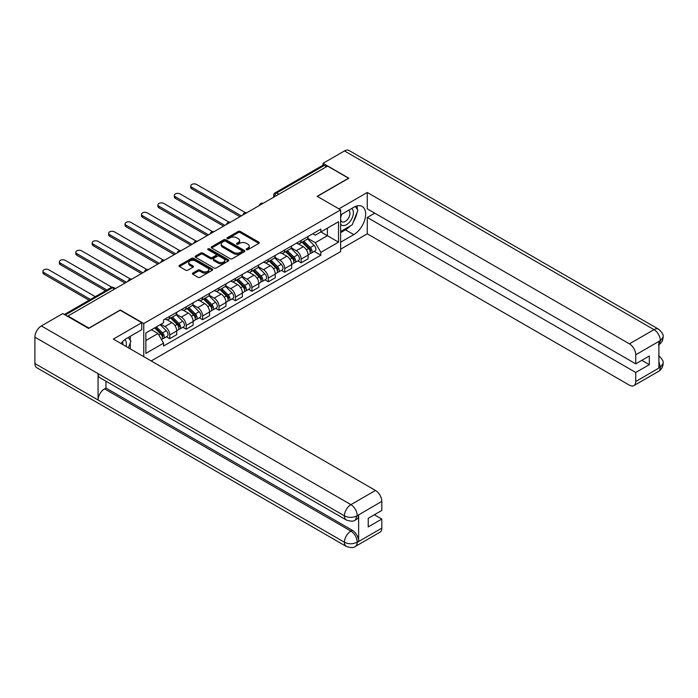 <?xml version="1.0" encoding="UTF-8"?>
<svg xmlns="http://www.w3.org/2000/svg" width="698" height="698" viewBox="0 0 698 698"><rect width="100%" height="100%" fill="white"/><g stroke="black" fill="none" stroke-linecap="round" stroke-linejoin="round"><path stroke-width="1.05" d="M246.438 249.709A1.021 0.593 0 0 0 247.886 249.709L258.871 243.366A1.466 0.846 0 0 0 259.298 242.773A1.466 0.846 0 0 0 258.871 242.171L240.269 231.431A1.466 0.846 0 0 0 238.201 231.431L227.216 237.774A1.021 0.593 0 0 0 228.665 238.611L230.087 237.791A4.677 2.696 0 0 1 236.701 237.791L238.254 238.681A4.677 2.696 0 0 1 239.623 240.592A4.677 2.696 0 0 1 238.254 242.503L236.831 243.323A1.021 0.593 0 0 0 238.28 244.16L239.693 243.34A4.677 2.696 0 0 1 246.315 243.34L247.86 244.23A4.677 2.696 0 0 1 249.23 246.141A4.677 2.696 0 0 1 247.86 248.052L246.438 248.872A1.021 0.593 0 0 0 246.438 249.709L246.438 248.872M192.831 273.075A1.466 0.846 0 0 0 192.404 273.677A1.466 0.846 0 0 0 192.831 274.27L198.049 277.289A1.466 0.846 0 0 0 200.117 277.289L212.314 270.248A1.466 0.846 0 0 0 212.742 269.646A1.466 0.846 0 0 0 212.314 269.053L193.712 258.312A1.466 0.846 0 0 0 191.645 258.312L179.447 265.353A1.466 0.846 0 0 0 179.02 265.947A1.466 0.846 0 0 0 179.447 266.549L185.755 270.187A1.466 0.846 0 0 0 187.823 270.187L193.041 267.168A1.466 0.846 0 0 0 193.468 266.575A1.466 0.846 0 0 0 193.041 265.982L189.917 264.176A3.909 2.26 0 0 1 188.765 262.579A3.909 2.26 0 0 1 191.182 260.494A3.909 2.26 0 0 1 195.44 260.982L207.69 268.049A3.909 2.26 0 0 1 208.833 269.646A3.909 2.26 0 0 1 206.416 271.731A3.909 2.26 0 0 1 202.158 271.243L200.117 270.065A1.466 0.846 0 0 0 198.049 270.065L192.831 273.075L192.831 274.27M143.762 323.54L120.283 309.982L88.908 328.104L67.959 316.002L327.58 166.107L348.538 178.208L317.162 196.321L340.641 209.871L143.762 323.54L143.762 356.669M230.192 258.731A1.466 0.846 0 0 0 232.26 258.731L244.448 251.69A1.466 0.846 0 0 0 244.876 251.097A1.466 0.846 0 0 0 244.448 250.495L225.847 239.754A1.466 0.846 0 0 0 223.779 239.754L211.59 246.795A1.466 0.846 0 0 0 211.162 247.397A1.466 0.846 0 0 0 211.59 247.991L230.192 258.731M208.432 249.928A1.021 0.593 0 0 1 209.47 250.076L228.359 260.982L216.188 268.006A1.466 0.846 0 0 1 214.12 268.006L195.519 257.265L195.519 256.079A1.466 0.846 0 0 0 195.091 256.672A1.466 0.846 0 0 0 195.519 257.265M195.519 256.079L200.736 253.06A1.466 0.846 0 0 1 202.804 253.06L210.351 257.414A1.466 0.846 0 0 0 212.419 257.414L215.874 255.416A1.466 0.846 0 0 0 216.301 254.822A1.466 0.846 0 0 0 215.874 254.229L208.021 249.692A1.021 0.593 0 0 1 209.47 248.854L228.386 259.778A1.466 0.846 0 0 1 228.813 260.371A1.466 0.846 0 0 1 228.386 260.965L228.386 259.778M151.187 360.953L340.641 251.577L340.641 209.871M67.959 316.002L67.959 316.552M278.834 194.253L276.626 192.98A2.975 1.719 60 0 0 275.134 192.831L322.834 165.295A2.975 1.719 60 0 1 324.317 165.443L276.626 192.98A2.975 1.719 120 0 0 274.523 196.627L274.523 196.749M326.533 166.717L324.317 165.443M301.161 240.452A6.849 3.952 60 0 1 299.739 243.523L306.684 239.51A6.849 3.952 -120 0 0 308.106 236.439M291.293 247.825L296.318 250.722A6.849 3.952 60 0 1 301.161 259.106L308.106 255.102A6.849 3.952 -120 0 0 303.264 246.708L298.29 243.838M308.106 255.102L308.106 258.81L301.161 262.814L297.828 260.895M299.739 243.523A6.849 3.952 60 0 1 296.371 243.218M301.161 259.106L301.161 262.814M284.732 249.928A6.849 3.952 60 0 1 283.318 253.008L290.263 248.994A6.849 3.952 -120 0 0 291.685 245.923M281.399 270.379L284.732 272.299L291.685 268.285L291.685 264.577A6.849 3.952 -120 0 0 286.843 256.192L281.861 253.322M283.318 253.008A6.849 3.952 60 0 1 279.942 252.693M274.872 257.309L279.889 260.206A6.849 3.952 60 0 1 284.732 268.59L284.732 272.299M268.311 259.412A6.849 3.952 60 0 1 266.889 262.492L273.843 258.478A6.849 3.952 -120 0 0 275.256 255.398M264.978 279.863L268.311 281.783L275.256 277.769L275.256 274.061A6.849 3.952 -120 0 0 270.414 265.676L265.441 262.806M266.889 262.492A6.849 3.952 60 0 1 263.521 262.178M258.452 266.793L263.469 269.69A6.849 3.952 60 0 1 268.311 278.074L268.311 281.783M251.882 268.896A6.849 3.952 60 0 1 250.469 271.967L257.414 267.962A6.849 3.952 -120 0 0 258.836 264.882M248.558 289.338L251.882 291.267L258.836 287.253L258.836 283.545A6.849 3.952 -120 0 0 253.993 275.16L249.02 272.29M250.469 271.967A6.849 3.952 60 0 1 247.092 271.662M242.023 276.268L247.04 279.165A6.849 3.952 60 0 1 251.882 287.559L251.882 291.267M235.462 278.38A6.849 3.952 60 0 1 234.039 281.451L240.993 277.438A6.849 3.952 -120 0 0 242.407 274.366M232.129 298.823L235.462 300.751L242.407 296.737L242.407 293.029A6.849 3.952 -120 0 0 237.564 284.636L232.591 281.765M234.039 281.451A6.849 3.952 60 0 1 230.672 281.146M225.602 285.752L230.619 288.649A6.849 3.952 60 0 1 235.462 297.043L235.462 300.751M219.041 287.864A6.849 3.952 60 0 1 217.619 290.935L224.564 286.922A6.849 3.952 -120 0 0 225.986 283.85M215.708 308.307L219.041 310.226L225.986 306.221L225.986 302.513A6.849 3.952 -120 0 0 221.144 294.12L216.171 291.249M217.619 290.935A6.849 3.952 60 0 1 214.251 290.63M209.173 295.237L214.199 298.133A6.849 3.952 60 0 1 219.041 306.518L219.041 310.226M202.612 297.339A6.849 3.952 60 0 1 201.198 300.419L208.144 296.406A6.849 3.952 -120 0 0 209.566 293.334M199.279 317.791L202.612 319.71L209.566 315.697L209.566 311.989A6.849 3.952 -120 0 0 204.723 303.604L199.741 300.733M201.198 300.419A6.849 3.952 60 0 1 197.822 300.105M192.753 304.721L197.77 307.617A6.849 3.952 60 0 1 202.612 316.002L202.612 319.71M186.192 306.823A6.849 3.952 60 0 1 184.769 309.903L191.723 305.89A6.849 3.952 -120 0 0 193.137 302.81M182.859 327.275L186.192 329.194L193.137 325.181L193.137 321.473A6.849 3.952 -120 0 0 188.294 313.088L183.321 310.217M184.769 309.903A6.849 3.952 60 0 1 181.401 309.589M176.332 314.205L181.349 317.101A6.849 3.952 60 0 1 186.192 325.486L186.192 329.194M169.762 316.307A6.849 3.952 60 0 1 168.349 319.379L175.294 315.374A6.849 3.952 -120 0 0 176.716 312.294M166.438 336.75L169.762 338.678L176.716 334.665L176.716 330.957A6.849 3.952 -120 0 0 171.874 322.572L166.901 319.701M168.349 319.379A6.849 3.952 60 0 1 164.972 319.073M160.924 324.273L164.92 326.577A6.849 3.952 60 0 1 169.762 334.97L169.762 338.678M312.791 233.734L315.269 235.165L338.53 221.728L327.371 228.167L327.371 235.706L315.269 242.695L307.722 238.341M145.865 340.502L157.975 333.513L163.55 343.172L145.865 353.389L145.865 332.963L163.55 322.746L163.55 319.893L320.844 229.084L320.844 231.937L338.53 242.154L320.844 252.362L315.269 242.695M338.53 221.728L338.53 242.154M163.55 343.172L163.55 346.034L320.844 255.224L320.844 252.362M157.975 333.513L151.449 329.744M314.248 251.411L320.844 255.224M246.848 249.849L247.86 249.265A4.677 2.696 0 0 0 249.23 247.354L249.23 246.141M239.623 240.592L239.623 241.805A4.677 2.696 0 0 1 238.254 243.715L237.241 244.3M258.845 243.375L240.269 232.652A1.466 0.846 0 0 0 238.201 232.652L227.627 238.751M244.431 251.699L225.847 240.976A1.466 0.846 0 0 0 223.779 240.976L211.607 247.999M241.866 251.507A1.021 0.593 0 0 0 241.866 250.678L225.541 241.246A1.021 0.593 0 0 0 224.093 241.246L222.592 242.11A4.677 2.696 0 0 0 221.222 244.021A4.677 2.696 0 0 0 222.592 245.932L233.751 252.379A4.677 2.696 0 0 0 240.365 252.379L241.866 251.507L241.866 252.728A1.021 0.593 0 0 0 242.171 252.31L242.171 251.097M221.222 244.021L221.222 245.242A4.677 2.696 0 0 0 222.592 247.144L222.592 245.932M241.866 252.728L240.365 253.592A4.677 2.696 0 0 1 233.751 253.592L222.592 247.144M195.536 257.283L200.736 254.281L200.736 253.06M216.301 254.822L216.301 256.035A1.466 0.846 0 0 1 215.874 256.637L212.419 258.635A1.466 0.846 0 0 1 210.351 258.635L202.804 254.281A1.466 0.846 0 0 0 200.736 254.281M218.177 261.933A3.909 2.26 0 0 0 222.435 262.431A3.909 2.26 0 0 0 224.852 260.345A3.909 2.26 0 0 0 223.709 258.749L219.39 256.253A1.466 0.846 0 0 0 217.322 256.253L213.858 258.251A1.466 0.846 0 0 0 213.431 258.853A1.466 0.846 0 0 0 213.858 259.447L218.177 261.933L218.177 263.155A3.909 2.26 0 0 0 222.435 263.643A3.909 2.26 0 0 0 224.852 261.558L224.852 260.345M213.431 258.853L213.431 260.066A1.466 0.846 0 0 0 213.858 260.659L213.858 259.447M218.177 263.155L213.858 260.659M208.833 269.646L208.833 270.868A3.909 2.26 0 0 1 206.416 272.953A3.909 2.26 0 0 1 202.158 272.464L200.117 271.278A1.466 0.846 0 0 0 198.049 271.278L192.849 274.288M188.765 262.579L188.765 263.792A3.909 2.26 0 0 0 189.917 265.388L189.917 264.176M193.023 267.186L189.917 265.388M212.297 270.257L193.712 259.525A1.466 0.846 0 0 0 191.645 259.525L179.473 266.557M302.042 242.197L308.507 248.575A3.726 2.146 60 0 1 309.493 254.159L308.106 254.962M303.333 243.471L306.073 245.05M245.417 212.646L196.609 184.464A3.42 1.981 -0 0 0 192.884 184.036A3.42 1.981 -0 0 0 190.763 185.869A3.42 1.981 -0 0 0 191.767 187.265L241.36 215.891M302.757 241.778L309.842 248.767A1.789 1.03 60 0 1 310.313 251.446A1.789 1.03 60 0 1 310.156 251.516M303.831 241.159L310.305 247.546A3.726 2.146 60 0 1 311.282 253.121A3.726 2.146 60 0 1 310.156 253.243M307.452 238.803L314.091 245.356A3.726 2.146 60 0 1 315.077 250.94L311.282 253.121M239.99 216.685L191.767 188.844A3.42 1.981 180 0 1 190.763 187.448L190.763 185.869M285.613 251.681L292.087 258.059A3.726 2.146 60 0 1 293.073 263.643L291.677 264.446M286.904 252.946L289.653 254.534M228.996 222.13L180.189 193.948A3.42 1.981 -0 0 0 176.454 193.521A3.42 1.981 -0 0 0 174.343 195.344A3.42 1.981 -0 0 0 175.346 196.749L224.931 225.375M286.337 251.263L293.422 258.251A1.789 1.03 60 0 1 293.893 260.93A1.789 1.03 60 0 1 293.727 261M287.41 250.643L293.875 257.03A3.726 2.146 60 0 1 294.861 262.605A3.726 2.146 60 0 1 293.736 262.727M291.031 248.287L297.671 254.84A3.726 2.146 60 0 1 298.648 260.415L294.861 262.605M223.561 226.169L175.346 198.328A3.42 1.981 180 0 1 174.343 196.932L174.343 195.344M269.192 261.157L275.666 267.543A3.726 2.146 60 0 1 276.644 273.127L275.256 273.921M270.484 262.431L273.223 264.019M212.576 231.614L163.768 203.432A3.42 1.981 -0 0 0 160.034 203.005A3.42 1.981 -0 0 0 157.923 204.828A3.42 1.981 -0 0 0 158.926 206.233L208.51 234.86M269.908 260.747L276.993 267.735A1.789 1.03 60 0 1 277.464 270.414A1.789 1.03 60 0 1 277.307 270.475M270.981 260.127L277.455 266.505A3.726 2.146 60 0 1 278.432 272.089A3.726 2.146 60 0 1 277.307 272.211M274.602 257.771L281.242 264.324A3.726 2.146 60 0 1 282.228 269.899L278.432 272.089M207.14 235.645L158.926 207.812A3.42 1.981 180 0 1 157.923 206.407L157.923 204.828M350.126 226.039A16.752 9.667 120 0 1 345.484 229.816L353.799 234.615A16.752 9.667 120 0 0 364.74 219.853A16.752 9.667 120 0 0 362.175 206.434A16.752 9.667 120 0 0 353.799 207.262L340.641 214.862M353.799 234.615L340.641 242.215M340.641 249.203L367.27 233.821L367.27 217.471L635.738 372.47L635.738 381.527L660.474 367.122L658.903 367.855L658.903 341.715L660.325 340.589L635.738 354.785A8.934 5.156 -120 0 0 629.422 343.844L654.009 329.648L344.48 150.942L323.052 163.315L348.852 178.208L317.32 196.408M374.747 213.16L367.27 217.471M641.846 360.316L649.323 364.635L649.323 355.997L635.738 363.841L367.27 208.842L367.27 192.491L629.422 343.844M338.896 208.877L367.27 192.491M367.27 233.821L629.422 385.174A8.934 5.156 -120 0 0 633.889 385.619A8.934 5.156 -120 0 0 635.738 381.527M344.48 150.942A9.153 5.287 -60 0 1 349.061 150.489L658.589 329.194A9.153 5.287 -60 0 0 654.009 329.648A8.934 5.156 60 0 1 660.325 340.589M323.052 165.199L323.052 163.315M635.738 363.841L635.738 354.785M649.323 364.635L635.738 372.47M353.45 221.659A16.752 9.667 120 0 0 357.053 212.367M357.324 209.365A16.752 9.667 120 0 0 356.905 205.945M345.484 229.816L340.641 232.609M658.903 361.599L660.325 367.035M658.589 355.64C662.184 358.868 663.685 361.451 663.1 363.388L660.491 367.113M658.589 329.194C662.175 332.396 663.685 335.005 663.1 337.012L660.483 340.685M346.321 519.993A9.153 5.287 -60 0 1 344.428 515.857C348.642 517.881 352.848 517.864 357.053 515.813L355.369 519.984C353.869 521.502 350.858 521.511 346.321 519.993L99.962 377.758A9.153 5.287 -60 0 1 98.069 373.631L34.9 337.16A9.153 5.287 -60 0 1 41.374 325.94L62.803 313.577L88.594 328.461L120.178 310.226L141.764 322.694L141.764 329.683L126.809 338.312A16.752 9.667 120 0 0 120.946 343.495M141.764 322.694L113.338 339.097L375.489 490.45A8.934 5.156 60 0 1 381.806 501.391L381.806 510.447L368.221 518.291L368.221 526.92L381.806 519.085L381.806 528.142A8.934 5.156 60 0 1 379.956 532.225L355.369 546.421A8.934 5.156 -120 0 0 357.219 542.329L381.806 528.142M129.915 348.677L133.44 350.71M130.282 348.459L130.282 342.849M130.282 340.336L130.282 336.305M355.369 546.421C353.938 547.939 350.928 547.939 346.321 546.429L36.793 367.733A9.153 5.287 -60 0 1 34.9 363.536L98.069 400.006A9.153 5.287 -60 0 1 104.543 388.856L350.902 531.091L352.324 530.271A8.934 5.156 60 0 1 358.641 541.212L358.641 515.072A8.934 5.156 60 0 1 356.791 519.164L355.369 519.984M34.9 337.16L34.9 363.536M41.374 325.94L350.902 504.645A9.153 5.287 -60 0 0 344.428 515.857L98.069 373.631L98.069 400.006L344.428 542.241C348.634 544.274 352.839 544.274 357.062 542.241L357.219 542.329M381.806 519.085L374.329 514.766M105.965 381.221L105.965 388.036L352.324 530.271M105.965 388.036L104.543 388.856M340.641 224.163A9.676 5.584 120 0 0 348.337 223.325A9.676 5.584 120 0 0 353.38 212.794A9.676 5.584 120 0 0 351.618 208.519M341.453 214.391A9.676 5.584 120 0 0 340.641 216.136M340.641 219.373A6.622 3.822 120 0 0 341.976 221.763A6.622 3.822 120 0 0 347.081 219.983A6.622 3.822 120 0 0 349.968 213.318A6.622 3.822 120 0 0 348.599 210.29A6.622 3.822 120 0 0 348.581 210.273M341.994 214.077A6.622 3.822 120 0 0 340.641 218.046M355.308 206.503L357.899 210.185L352.22 224.826L340.851 231.396M126.059 346.452A9.676 5.584 120 0 0 126.39 343.844A9.676 5.584 120 0 0 124.785 339.682M122.979 344.672A6.622 3.822 120 0 0 122.988 344.367A6.622 3.822 120 0 0 122.298 341.95M128.266 337.466L130.91 341.235L128.371 347.779M252.772 270.641L259.237 277.027A3.726 2.146 60 0 1 260.223 282.603L258.836 283.405M254.063 271.915L256.803 273.494M196.147 241.098L147.339 212.916A3.42 1.981 -0 0 0 143.605 212.489A3.42 1.981 -0 0 0 141.493 214.312A3.42 1.981 -0 0 0 142.497 215.708L192.081 244.344M253.487 270.231L260.572 277.219A1.789 1.03 60 0 1 261.043 279.898A1.789 1.03 60 0 1 260.877 279.959M254.561 269.611L261.026 275.989A3.726 2.146 60 0 1 262.012 281.573A3.726 2.146 60 0 1 260.886 281.695M258.181 267.255L264.821 273.799A3.726 2.146 60 0 1 265.798 279.383L262.012 281.573M190.72 245.129L142.497 217.287A3.42 1.981 180 0 1 141.493 215.891L141.493 214.312M236.343 280.125L242.817 286.503A3.726 2.146 60 0 1 243.794 292.087L242.407 292.89M237.634 281.399L240.382 282.978M179.726 250.573L130.919 222.4A3.42 1.981 -0 0 0 127.184 221.973A3.42 1.981 -0 0 0 125.073 223.796A3.42 1.981 -0 0 0 126.076 225.192L175.66 253.819M237.067 279.706L244.152 286.704A1.789 1.03 60 0 1 244.623 289.382A1.789 1.03 60 0 1 244.457 289.443M238.131 279.087L244.605 285.473A3.726 2.146 60 0 1 245.591 291.057A3.726 2.146 60 0 1 244.466 291.171M241.752 276.74L248.392 283.283A3.726 2.146 60 0 1 249.378 288.867L245.591 291.057M174.291 254.613L126.076 226.771A3.42 1.981 180 0 1 125.073 225.375L125.073 223.796M219.922 289.609L226.388 295.987A3.726 2.146 60 0 1 227.374 301.571L225.986 302.374M221.214 290.883L223.953 292.462M163.297 260.057L114.489 231.876A3.42 1.981 -0 0 0 110.764 231.448A3.42 1.981 -0 0 0 108.644 233.28A3.42 1.981 -0 0 0 109.647 234.676L159.24 263.303M220.638 289.19L227.723 296.179A1.789 1.03 60 0 1 228.194 298.857A1.789 1.03 60 0 1 228.037 298.927M221.711 288.571L228.185 294.957A3.726 2.146 60 0 1 229.162 300.533A3.726 2.146 60 0 1 228.037 300.655M225.332 286.215L231.972 292.767A3.726 2.146 60 0 1 232.958 298.351L229.162 300.533M157.87 264.097L109.647 236.256A3.42 1.981 180 0 1 108.644 234.86L108.644 233.28M203.493 299.084L209.967 305.471A3.726 2.146 60 0 1 210.953 311.055L209.557 311.858M204.784 300.358L207.533 301.946M146.877 269.541L98.069 241.36A3.42 1.981 -0 0 0 94.335 240.932A3.42 1.981 -0 0 0 92.223 242.756A3.42 1.981 -0 0 0 93.227 244.16L142.811 272.787M204.217 298.674L211.302 305.663A1.789 1.03 60 0 1 211.773 308.341A1.789 1.03 60 0 1 211.607 308.411M205.291 298.055L211.756 304.441A3.726 2.146 60 0 1 212.742 310.017A3.726 2.146 60 0 1 211.616 310.139M208.911 295.699L215.551 302.251A3.726 2.146 60 0 1 216.528 307.827L212.742 310.017M141.441 273.581L93.227 245.74A3.42 1.981 180 0 1 92.223 244.344L92.223 242.756M187.073 308.568L193.547 314.955A3.726 2.146 60 0 1 194.524 320.53L193.137 321.333M188.364 309.842L191.104 311.43M130.456 279.026L81.649 250.844A3.42 1.981 -0 0 0 77.914 250.416A3.42 1.981 -0 0 0 75.803 252.24A3.42 1.981 -0 0 0 76.806 253.636L126.39 282.271M187.788 308.158L194.873 315.147A1.789 1.03 60 0 1 195.344 317.826A1.789 1.03 60 0 1 195.187 317.887M188.861 307.539L195.335 313.917A3.726 2.146 60 0 1 196.312 319.501A3.726 2.146 60 0 1 195.187 319.623M192.482 305.183L199.122 311.736A3.726 2.146 60 0 1 200.108 317.311L196.312 319.501M125.021 283.056L76.806 255.224A3.42 1.981 180 0 1 75.803 253.819L75.803 252.24M170.652 318.052L177.118 324.439A3.726 2.146 60 0 1 178.103 330.014L176.716 330.817M171.944 319.326L174.683 320.906M111.924 287.288L65.219 260.328A3.42 1.981 -0 0 0 61.485 259.9A3.42 1.981 -0 0 0 59.374 261.724A3.42 1.981 -0 0 0 60.377 263.12L106.881 289.975M171.368 317.642L178.452 324.631A1.789 1.03 60 0 1 178.924 327.31A1.789 1.03 60 0 1 178.758 327.371M172.441 317.023L178.906 323.401A3.726 2.146 60 0 1 179.892 328.985A3.726 2.146 60 0 1 178.767 329.107M176.062 314.667L182.702 321.211A3.726 2.146 60 0 1 183.679 326.795L179.892 328.985M105.511 290.761L60.377 264.699A3.42 1.981 180 0 1 59.374 263.303L59.374 261.724M154.607 327.912L160.697 333.914A3.726 2.146 60 0 1 161.674 339.498L161.491 339.603M155.514 328.81L158.263 330.39M95.303 296.659L48.799 269.812A3.42 1.981 -0 0 0 45.065 269.376A3.42 1.981 -0 0 0 42.953 271.208A3.42 1.981 -0 0 0 43.957 272.604L90.461 299.451M155.331 327.502L162.032 334.106A1.789 1.03 60 0 1 162.503 336.794A1.789 1.03 60 0 1 162.337 336.855M156.396 326.882L162.486 332.885A3.726 2.146 60 0 1 163.472 338.469A3.726 2.146 60 0 1 162.346 338.582M160.191 324.692L166.272 330.695A3.726 2.146 60 0 1 167.258 336.279L163.472 338.469M89.091 300.245L43.957 274.183A3.42 1.981 180 0 1 42.953 272.787L42.953 271.208M274.628 196.688L274.523 196.627A2.975 1.719 0 0 1 273.651 195.405L273.651 197.246M186.192 325.486L193.137 321.473M202.612 316.002L209.566 311.989M219.041 306.518L225.986 302.513M235.462 297.043L242.407 293.029M251.882 287.559L258.836 283.545M268.311 278.074L275.256 274.061M284.732 268.59L291.685 264.577M169.762 334.97L176.716 330.957M164.92 326.577L171.874 322.572M181.349 317.101L188.294 313.088M197.77 307.617L204.723 303.604M214.199 298.133L221.144 294.12M230.619 288.649L237.564 284.636M247.04 279.165L253.993 275.16M263.469 269.69L270.414 265.676M279.889 260.206L286.843 256.192M296.318 250.722L303.264 246.708M262.963 203.415A2.975 1.719 120 0 0 261.654 204.174M246.542 212.899A2.975 1.719 120 0 0 245.225 213.658M230.122 222.383A2.975 1.719 120 0 0 228.804 223.142M213.693 231.867A2.975 1.719 120 0 0 212.375 232.626M197.272 241.342A2.975 1.719 120 0 0 195.955 242.101M180.843 250.826A2.975 1.719 120 0 0 179.534 251.585M164.423 260.31A2.975 1.719 120 0 0 163.105 261.069M148.002 269.794A2.975 1.719 120 0 0 146.685 270.554M131.573 279.279A2.975 1.719 120 0 0 130.256 280.038M114.594 289.077L112.387 287.803L65.272 314.999M115.467 288.571L113.879 287.655A2.975 1.719 120 0 0 112.387 287.803A2.975 1.719 60 0 0 110.895 287.655L64.399 314.501M247.86 249.265L247.86 248.052M236.831 244.16L236.831 243.323M238.254 243.715L238.254 242.503M227.216 238.611L227.216 237.774M238.201 232.652L238.201 231.431M240.269 232.652L240.269 231.431M258.871 243.366L258.871 242.171M211.59 247.991L211.59 246.795M223.779 240.976L223.779 239.754M225.847 240.976L225.847 239.754M244.448 251.69L244.448 250.495M233.751 253.592L233.751 252.379M240.365 253.592L240.365 252.379M202.804 254.281L202.804 253.06M210.351 258.635L210.351 257.414M212.419 258.635L212.419 257.414M215.874 256.637L215.874 255.416M209.47 250.076L209.47 248.854M198.049 271.278L198.049 270.065M200.117 271.278L200.117 270.065M202.158 272.464L202.158 271.243M193.041 267.168L193.041 265.982M179.447 266.549L179.447 265.353M191.645 259.525L191.645 258.312M193.712 259.525L193.712 258.312M212.314 270.248L212.314 269.053M308.507 248.575L306.37 249.814M310.689 250.634L310.017 251.018M314.091 245.356L310.305 247.546M191.767 188.844L191.767 187.265M292.087 258.059L289.949 259.298M294.259 260.11L293.588 260.502M297.671 254.84L293.875 257.03M175.346 198.328L175.346 196.749M275.666 267.543L273.529 268.774M277.839 269.594L277.167 269.986M281.242 264.324L277.455 266.505M158.926 207.812L158.926 206.233M663.1 363.414C662.995 366.921 661.46 369.591 658.476 371.423A8.934 5.156 -120 0 0 660.325 367.34M658.903 344.681L660.325 340.894M358.641 541.212L357.071 542.241M381.806 501.391L357.071 515.805M357.219 515.892L358.641 515.072M357.219 515.586A8.934 5.156 60 0 0 350.902 504.645L375.489 490.45M346.321 546.429A9.153 5.287 -60 0 1 344.428 542.241A9.153 5.287 -60 0 1 350.902 531.091C354.706 533.638 356.809 537.285 357.219 542.032M259.237 277.027L257.1 278.258M261.41 279.078L260.747 279.462M264.821 273.799L261.026 275.989M142.497 217.287L142.497 215.708M242.817 286.503L240.679 287.742M244.989 288.562L244.317 288.946M248.392 283.283L244.605 285.473M126.076 226.771L126.076 225.192M226.388 295.987L224.25 297.226M228.569 298.046L227.897 298.43M231.972 292.767L228.185 294.957M109.647 236.256L109.647 234.676M209.967 305.471L207.829 306.71M212.14 307.521L211.468 307.914M215.551 302.251L211.756 304.441M93.227 245.74L93.227 244.16M193.547 314.955L191.409 316.185M195.719 317.005L195.047 317.398M199.122 311.736L195.335 313.917M76.806 255.224L76.806 253.636M177.118 324.439L174.98 325.669M179.29 326.49L178.627 326.873M182.702 321.211L178.906 323.401M60.377 264.699L60.377 263.12M160.697 333.914L158.83 334.996M162.87 335.974L162.198 336.357M166.272 330.695L162.486 332.885M43.957 274.183L43.957 272.604M263.216 203.275A2.975 2.975 0 0 0 259.394 205.474M246.795 212.75A2.975 2.975 0 0 0 242.974 214.958M230.375 222.234A2.975 2.975 0 0 0 226.553 224.442M213.946 231.719A2.975 2.975 0 0 0 210.124 233.926M197.525 241.203A2.975 2.975 0 0 0 193.704 243.41M181.096 250.687A2.975 2.975 0 0 0 177.275 252.885M164.676 260.162A2.975 2.975 0 0 0 160.854 262.369M148.255 269.646A2.975 2.975 0 0 0 144.434 271.854M131.826 279.13A2.975 2.975 0 0 0 128.004 281.338M113.879 287.655A2.975 2.975 0 0 0 110.895 287.655M275.134 192.831A2.975 2.975 0 0 0 273.651 195.405M633.889 385.619L658.476 371.423M663.1 337.038C662.978 340.511 661.442 343.154 658.476 344.986"/></g></svg>
